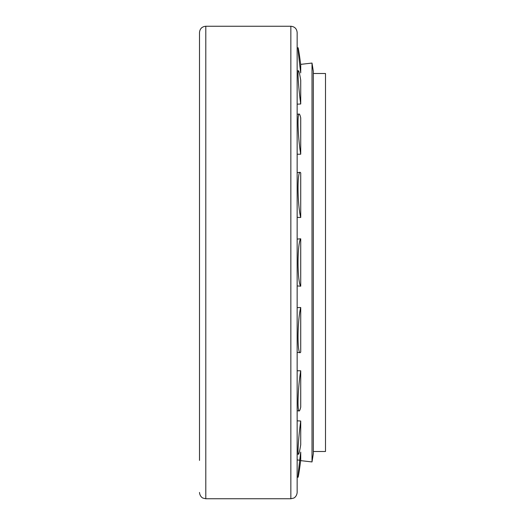 <?xml version="1.0" encoding="UTF-8"?>
<svg xmlns="http://www.w3.org/2000/svg" width="525" height="525" viewBox="0 0 525 525"><rect width="100%" height="100%" fill="white"/><g stroke="black" fill="none" stroke-linecap="round" stroke-linejoin="round"><path stroke-width="0.79" d="M313.327 73.5L325.5 73.5L325.5 451.5L313.327 451.5M290.85 26.25L290.85 498.75L293.619 498.107C293.541 498.238 296.75 496.906 297.15 492.45L297.15 32.55C296.776 28.724 294.676 26.624 290.85 26.25L205.8 26.25C201.974 26.624 199.874 28.724 199.5 32.55L199.5 460.412M300.687 64.365L312.014 63.059L312.014 461.941L300.687 460.635M297.15 285.915L300.727 286.191L300.727 238.809L297.15 239.085M297.15 307.65L300.727 307.519A23.842 2.835 92.5 0 0 298.069 334.13A23.842 2.835 92.5 0 0 299.998 352.695A23.842 2.835 92.5 0 0 300.727 352.045L300.727 307.519M297.15 370.768L300.727 370.801A23.842 2.31 94.7 0 0 298.18 396.401A23.842 2.31 94.7 0 0 299.099 411.003A23.842 2.31 94.7 0 0 300.727 407.098L300.727 370.801M297.15 420.827L300.727 421.017A23.842 1.509 96.3 0 0 298.436 454.263A23.842 1.509 96.3 0 0 300.727 444.708L300.727 421.017M300.727 460.346L300.727 452.117A23.842 0.525 97.2 0 0 298.088 477.271A23.842 0.525 97.2 0 0 300.727 460.346L297.15 459.92M300.727 72.883L300.727 64.654A23.842 0.525 -97.2 0 0 298.088 47.729A23.842 0.525 -97.2 0 0 300.727 72.883M300.727 103.983L300.727 80.292A23.842 1.509 -96.3 0 0 298.436 70.737A23.842 1.509 -96.3 0 0 300.727 103.983L297.15 104.173M300.727 154.199L300.727 117.902A23.842 2.31 -94.7 0 0 299.099 113.997A23.842 2.31 -94.7 0 0 298.18 128.599A23.842 2.31 -94.7 0 0 300.727 154.199L297.15 154.232M300.727 217.481L300.727 172.955A23.842 2.835 -92.5 0 0 299.998 172.305A23.842 2.835 -92.5 0 0 298.069 190.87A23.842 2.835 -92.5 0 0 300.727 217.481L297.15 217.35M312.014 63.059L313.327 71.321L313.327 453.679L312.014 461.941M300.727 238.809A23.842 3.019 90 0 0 298.049 262.5A23.842 3.019 90 0 0 300.727 286.191M205.8 26.25L205.8 498.75L290.85 498.75M205.8 498.75L203.031 498.107C203.109 498.238 199.9 496.906 199.5 492.45M297.15 352.354L299.998 352.695M297.15 410.694L299.099 411.003M297.15 454.02L298.436 454.263M297.15 477.081L298.088 477.271M297.15 47.919L298.088 47.729M297.15 70.98L298.436 70.737M297.15 114.306L299.099 113.997M297.15 172.646L299.998 172.305"/></g></svg>
